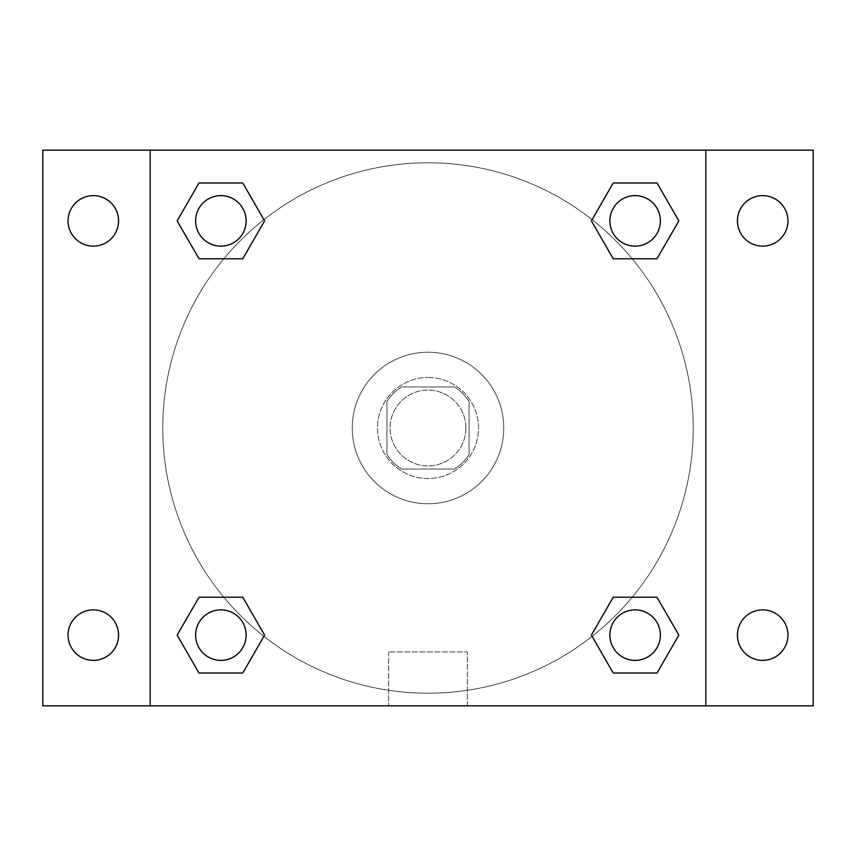 <?xml version="1.0" encoding="UTF-8"?>
<svg xmlns="http://www.w3.org/2000/svg" width="856" height="856" viewBox="0 0 856 856"><rect width="100%" height="100%" fill="white"/><g stroke="black" fill="none" stroke-linecap="round" stroke-linejoin="round"><path stroke-width="0.64" stroke-dasharray="4.28 3.21" d="M465.889 428A37.889 37.889 0 0 0 409.061 395.183A37.889 37.889 0 0 0 409.061 460.817A37.889 37.889 0 0 0 465.889 428A37.889 37.889 0 0 0 409.061 395.183A37.889 37.889 0 0 0 409.061 460.817A37.889 37.889 0 0 0 465.889 428M454.579 469.045L401.421 469.045A48.899 48.899 0 0 1 386.955 454.579L386.955 401.421A48.899 48.899 0 0 1 401.421 386.955L454.579 386.955A48.899 48.899 0 0 1 469.045 401.421L469.045 454.579A48.899 48.899 0 0 1 454.579 469.045L401.421 469.045A48.899 48.899 0 0 1 386.955 454.579L386.955 401.421A48.899 48.899 0 0 1 401.421 386.955L454.579 386.955A48.899 48.899 0 0 1 469.045 401.421L469.045 454.579A48.899 48.899 0 0 1 454.579 469.045M428 377.485A50.515 50.515 0 0 1 471.752 453.263A50.515 50.515 0 0 1 384.248 453.263A50.515 50.515 0 0 1 428 377.485A50.515 50.515 0 0 0 377.485 428A50.515 50.515 0 0 0 428 478.515A50.515 50.515 0 0 0 478.515 428A50.515 50.515 0 0 0 428 377.485M503.777 428A75.777 75.777 0 0 0 390.111 362.377A75.777 75.777 0 0 0 390.111 493.623A75.777 75.777 0 0 0 503.777 428A75.777 75.777 0 0 0 390.111 362.377A75.777 75.777 0 0 0 390.111 493.623A75.777 75.777 0 0 0 503.777 428M93.315 660.383A25.263 25.263 0 0 0 115.196 622.494A25.263 25.263 0 0 0 71.444 622.494A25.263 25.263 0 0 0 93.315 660.383M762.685 660.383A25.263 25.263 0 0 0 784.556 622.494A25.263 25.263 0 0 0 740.804 622.494A25.263 25.263 0 0 0 762.685 660.383M762.685 246.132A25.263 25.263 0 0 0 784.556 208.243A25.263 25.263 0 0 0 740.804 208.243A25.263 25.263 0 0 0 762.685 246.132M93.315 246.132A25.263 25.263 0 0 0 115.196 208.243A25.263 25.263 0 0 0 71.444 208.243A25.263 25.263 0 0 0 93.315 246.132M42.8 150.153L813.2 150.153L813.2 705.847L42.8 705.847L42.8 150.153M150.153 150.153L705.847 150.153L705.847 705.847L150.153 705.847L150.153 150.153L705.847 150.153L705.847 705.847L150.153 705.847L150.153 150.153L150.153 705.847M445.366 150.153L410.634 150.164L445.366 150.153M467.323 705.847L388.678 705.847L467.323 705.847L388.678 705.847L467.323 705.847L467.323 651.898L388.678 651.898L467.323 651.898L388.678 651.898L467.323 651.898L467.323 705.847M693.221 428A265.221 265.221 0 0 0 295.395 198.314A265.221 265.221 0 0 0 295.395 657.686A265.221 265.221 0 0 0 693.221 428A265.221 265.221 0 0 0 295.395 198.314A265.221 265.221 0 0 0 295.395 657.686A265.221 265.221 0 0 0 693.221 428M246.132 635.12A25.263 25.263 0 0 0 208.243 613.249A25.263 25.263 0 0 0 208.243 657.001A25.263 25.263 0 0 0 246.132 635.12A25.263 25.263 0 0 0 208.243 613.249A25.263 25.263 0 0 0 208.243 657.001A25.263 25.263 0 0 0 246.132 635.12A25.263 25.263 0 0 0 208.243 613.249A25.263 25.263 0 0 0 208.243 657.001A25.263 25.263 0 0 0 246.132 635.12M660.383 220.88A25.263 25.263 0 0 0 622.494 198.999A25.263 25.263 0 0 0 622.494 242.751A25.263 25.263 0 0 0 660.383 220.88A25.263 25.263 0 0 0 622.494 198.999A25.263 25.263 0 0 0 622.494 242.751A25.263 25.263 0 0 0 660.383 220.88A25.263 25.263 0 0 0 622.494 198.999A25.263 25.263 0 0 0 622.494 242.751A25.263 25.263 0 0 0 660.383 220.88M246.132 220.88A25.263 25.263 0 0 0 208.243 198.999A25.263 25.263 0 0 0 208.243 242.751A25.263 25.263 0 0 0 246.132 220.88A25.263 25.263 0 0 0 208.243 198.999A25.263 25.263 0 0 0 208.243 242.751A25.263 25.263 0 0 0 246.132 220.88A25.263 25.263 0 0 0 208.243 198.999A25.263 25.263 0 0 0 208.243 242.751A25.263 25.263 0 0 0 246.132 220.88M609.868 635.12A25.263 25.263 0 0 1 647.757 613.249A25.263 25.263 0 0 1 647.757 657.001A25.263 25.263 0 0 1 609.868 635.12A25.263 25.263 0 0 1 647.757 613.249A25.263 25.263 0 0 1 647.757 657.001A25.263 25.263 0 0 1 609.868 635.12M150.153 428L150.153 410.634L150.164 428M705.847 428L705.847 410.634L705.836 428M705.847 150.153L705.847 705.847M198.999 673.009L177.128 635.12L198.999 597.231L177.128 635.12L198.999 673.009M242.751 597.231L264.622 635.12L242.751 673.009L264.622 635.12L242.751 597.231M613.249 258.769L591.378 220.88L613.249 182.991L591.378 220.88L613.249 258.769M657.001 182.991L678.872 220.88L657.001 258.769L678.872 220.88L657.001 182.991M198.999 258.769L177.128 220.88L198.999 182.991L177.128 220.88L198.999 258.769M242.751 182.991L264.622 220.88L242.751 258.769L264.622 220.88L242.751 182.991M613.249 673.009L591.378 635.12L613.249 597.231L591.378 635.12L613.249 673.009M657.001 597.231L678.872 635.12L657.001 673.009L678.872 635.12L657.001 597.231M660.383 635.12A25.263 25.263 0 0 0 622.494 613.249A25.263 25.263 0 0 0 622.494 657.001A25.263 25.263 0 0 0 660.383 635.12M388.678 651.898L388.678 705.847L388.678 651.898"/><path stroke-width="1.28" d="M42.8 150.153L813.2 150.153L813.2 705.847L42.8 705.847L42.8 150.153M762.685 195.617A25.263 25.263 0 0 1 787.937 220.88A25.263 25.263 0 0 1 762.685 246.132A25.263 25.263 0 0 1 737.423 220.88A25.263 25.263 0 0 1 762.685 195.617M762.685 609.868A25.263 25.263 0 0 1 787.937 635.12A25.263 25.263 0 0 1 762.685 660.383A25.263 25.263 0 0 1 737.423 635.12A25.263 25.263 0 0 1 762.685 609.868M93.315 609.868A25.263 25.263 0 0 1 118.577 635.12A25.263 25.263 0 0 1 93.315 660.383A25.263 25.263 0 0 1 68.063 635.12A25.263 25.263 0 0 1 93.315 609.868M93.315 195.617A25.263 25.263 0 0 1 118.577 220.88A25.263 25.263 0 0 1 93.315 246.132A25.263 25.263 0 0 1 68.063 220.88A25.263 25.263 0 0 1 93.315 195.617M198.999 597.231L242.751 597.231L264.622 635.12L242.751 673.009L198.999 673.009L177.128 635.12L198.999 597.231L242.751 597.231L198.999 597.231M613.249 182.991L657.001 182.991L678.872 220.88L657.001 258.769L613.249 258.769L591.378 220.88L613.249 182.991L657.001 182.991L613.249 182.991M150.153 705.847L150.153 150.153M705.847 150.153L705.847 705.847M198.999 182.991L242.751 182.991L264.622 220.88L242.751 258.769L198.999 258.769L177.128 220.88L198.999 182.991L242.751 182.991L198.999 182.991M613.249 597.231L657.001 597.231L678.872 635.12L657.001 673.009L613.249 673.009L591.378 635.12L613.249 597.231L657.001 597.231L613.249 597.231M657.001 673.009L613.249 673.009L657.001 673.009M660.383 635.12A25.263 25.263 0 0 0 622.494 613.249A25.263 25.263 0 0 0 622.494 657.001A25.263 25.263 0 0 0 660.383 635.12M242.751 673.009L198.999 673.009L242.751 673.009M246.132 635.12A25.263 25.263 0 0 0 208.243 613.249A25.263 25.263 0 0 0 208.243 657.001A25.263 25.263 0 0 0 246.132 635.12M657.001 258.769L613.249 258.769L657.001 258.769M660.383 220.88A25.263 25.263 0 0 0 622.494 198.999A25.263 25.263 0 0 0 622.494 242.751A25.263 25.263 0 0 0 660.383 220.88M242.751 258.769L198.999 258.769L242.751 258.769M246.132 220.88A25.263 25.263 0 0 0 208.243 198.999A25.263 25.263 0 0 0 208.243 242.751A25.263 25.263 0 0 0 246.132 220.88"/></g></svg>
